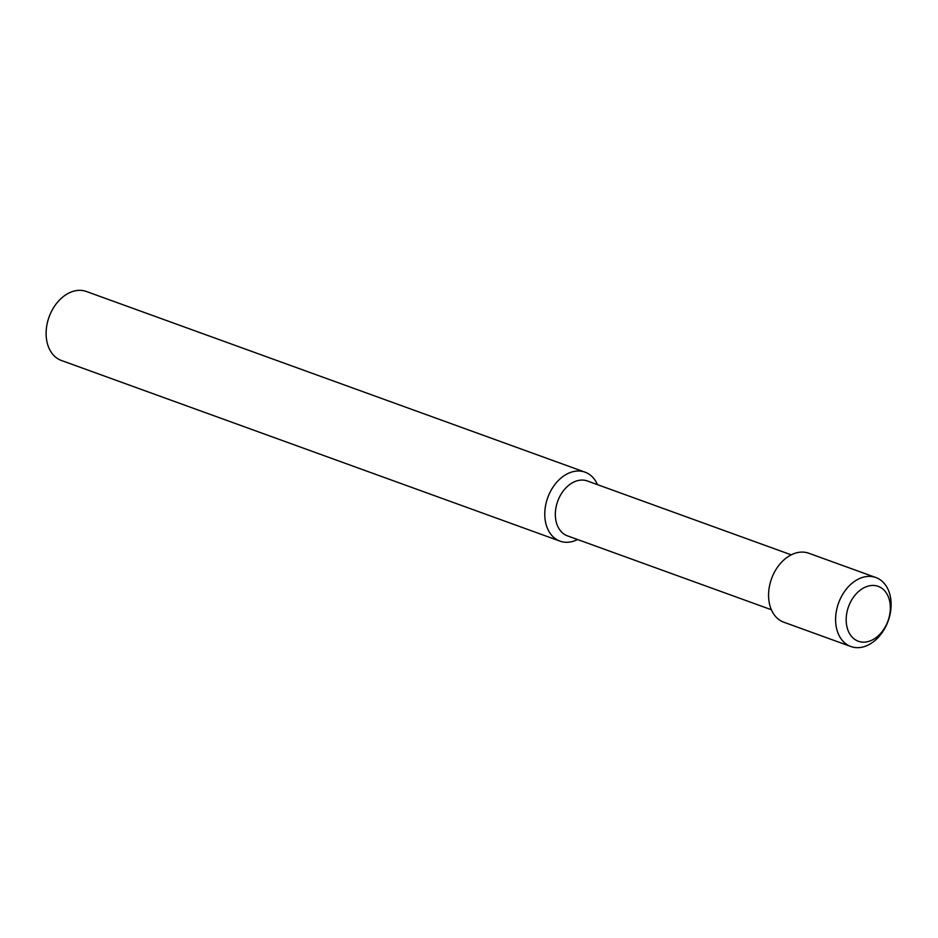 <?xml version="1.0" encoding="UTF-8"?>
<svg xmlns="http://www.w3.org/2000/svg" width="938" height="938" viewBox="0 0 938 938"><rect width="100%" height="100%" fill="white"/><g stroke="black" fill="none" stroke-linecap="round" stroke-linejoin="round"><path stroke-width="1.41" d="M577.609 539.526A36.688 26.37 -70.1 0 1 560.021 541.144L61.38 360.473A36.688 26.37 -70.1 0 1 49.081 316.997A36.688 26.37 -70.1 0 1 86.366 291.483L585.019 472.154A36.688 26.37 -70.1 0 1 597.483 484.653M560.021 541.144A36.688 26.37 -70.1 0 1 547.733 497.668A36.688 26.37 -70.1 0 1 585.019 472.154M771.364 609.735L567.49 535.868A29.184 20.976 -70.1 0 1 557.7 501.279A29.184 20.976 -70.1 0 1 587.364 480.983L791.25 554.85M850.86 646.517L783.828 622.222A36.688 26.37 -70.1 0 1 771.528 578.758A36.688 26.37 -70.1 0 1 808.826 553.244L875.858 577.527A36.688 26.37 -70.1 0 1 891.1 603.087A36.688 26.37 -70.1 0 1 850.86 646.517A36.688 26.37 -70.1 0 1 838.572 603.04A36.688 26.37 -70.1 0 1 875.858 577.527M890.326 606.687A29.184 20.976 -70.1 0 1 858.012 641.123A29.184 20.976 -70.1 0 1 856.441 593.578A29.184 20.976 -70.1 0 1 890.326 606.687"/></g></svg>
